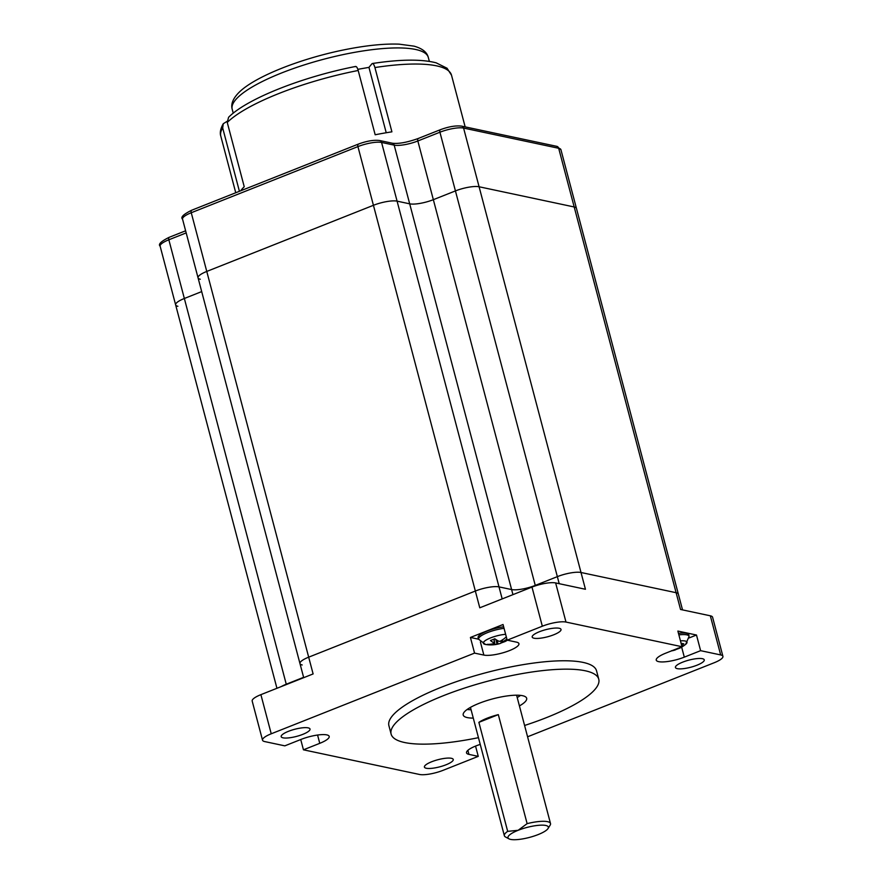 <?xml version="1.0" encoding="UTF-8"?>
<svg xmlns="http://www.w3.org/2000/svg" width="883" height="883" viewBox="0 0 883 883"><rect width="100%" height="100%" fill="white"/><g stroke="black" fill="none" stroke-linecap="round" stroke-linejoin="round"><path stroke-width="1.32" d="M478.884 722.349L507.681 831.356L518.144 830.296L527.129 823.64L498.321 714.634A23.863 5.872 165.2 0 0 478.884 722.349L498.321 714.634M518.144 830.296A20.883 5.143 -14.8 0 1 539.954 825.208A20.883 5.143 -14.8 0 1 548.034 828.53A20.883 5.143 -14.8 0 1 529.48 837.404A20.883 5.143 -14.8 0 1 508.983 838.85A20.883 5.143 -14.8 0 1 518.144 830.296M527.129 823.64A23.863 5.872 -14.8 0 1 550.506 823.541A23.863 5.872 -14.8 0 1 550.131 825.186L548.034 828.53M508.983 838.85L505.495 836.974A23.863 5.872 -14.8 0 1 504.359 835.726A23.863 5.872 -14.8 0 1 507.681 831.356M470.418 637.46L474.557 653.111L483.862 655.087A19.393 4.768 165.2 0 0 505.584 651.996A19.393 4.768 165.2 0 0 518.928 643.663A19.393 4.768 165.2 0 0 516.5 642.14L507.184 640.164L503.045 624.513L470.418 637.46L478.641 639.204M520.595 695.385A32.814 8.079 -14.8 0 1 517.206 697.526M471.069 709.722A32.814 8.079 -14.8 0 1 467.063 709.524M473.288 718.1A32.814 8.079 -14.8 0 1 463.211 715.031A32.814 8.079 -14.8 0 1 485.793 700.925A32.814 8.079 -14.8 0 1 522.548 695.694A32.814 8.079 -14.8 0 1 526.665 698.265A32.814 8.079 -14.8 0 1 519.425 705.914M478.454 737.669A107.384 26.435 -14.8 0 1 391.114 734.082A107.384 26.435 -14.8 0 1 443.376 695.694A107.384 26.435 -14.8 0 1 598.762 679.215A107.384 26.435 -14.8 0 1 524.59 725.473M391.114 734.082L388.906 725.694A107.384 26.435 -14.8 0 1 441.158 687.305A107.384 26.435 -14.8 0 1 596.544 670.826L598.762 679.215M177.88 306.291A17.892 4.404 -14.8 0 1 175.64 304.889A17.892 4.404 -14.8 0 1 184.348 298.487L286.258 684.215A17.892 4.404 -14.8 0 0 281.269 686.577A17.892 4.404 -14.8 0 1 286.258 684.215L303.609 677.327L286.346 684.557M302.207 664.965A17.892 4.404 -14.8 0 1 299.966 663.563A17.892 4.404 -14.8 0 1 308.675 657.173L475.352 591.036A17.892 4.404 -14.8 0 1 499.005 586.886L511.61 589.557L512.946 594.645M303.697 677.669L299.966 663.563A17.892 4.404 -14.8 0 1 308.675 657.173L475.352 591.036A17.892 4.404 -14.8 0 1 499.005 586.886L511.61 589.557A17.892 4.404 -14.8 0 0 535.264 585.407L557.35 576.643L535.264 585.407A17.892 4.404 -14.8 0 1 511.61 589.557L409.69 203.83L397.085 201.147L409.69 203.83A17.892 4.404 -14.8 0 0 433.343 199.679L455.44 190.916A17.892 4.404 -14.8 0 1 479.094 186.766L574.193 206.975A17.892 4.404 -14.8 0 1 576.444 208.377L678.354 594.104A17.892 4.404 -14.8 0 0 676.113 592.703A17.892 4.404 -14.8 0 1 678.354 594.104L682.526 609.888M535.385 585.859L433.343 199.679L455.44 190.916A17.892 4.404 -14.8 0 1 479.094 186.766L574.193 206.975L676.113 592.703L581.003 572.493A17.892 4.404 -14.8 0 0 557.35 576.643A17.892 4.404 -14.8 0 1 581.003 572.493L676.113 592.703L680.539 609.469L710.329 615.804A17.892 4.404 -14.8 0 1 712.581 617.206L722.912 656.334A17.892 4.404 -14.8 0 1 714.204 662.736L527.581 736.786M200.298 279.238A17.892 4.404 -14.8 0 1 198.057 277.836A17.892 4.404 -14.8 0 1 206.765 271.434L373.432 205.298L479.778 607.802L531.985 587.085A17.892 4.404 -14.8 0 1 555.639 582.935L585.44 589.27L463.586 128.068L558.685 148.278L574.193 206.975A17.892 4.404 -14.8 0 1 576.444 208.377L560.926 149.68A17.892 4.404 -14.8 0 0 558.685 148.278A2.98 2.594 102 0 0 556.798 146.346L560.926 149.68M682.68 662.151A14.912 3.675 -14.8 0 1 704.259 659.866A14.912 3.675 -14.8 0 1 690.782 667.228A14.912 3.675 -14.8 0 1 675.429 667.482A14.912 3.675 -14.8 0 1 682.68 662.151M431.677 761.753A14.912 3.675 -14.8 0 1 453.255 759.468A14.912 3.675 -14.8 0 1 439.767 766.83A14.912 3.675 -14.8 0 1 424.414 767.084A14.912 3.675 -14.8 0 1 431.677 761.753M288.443 731.323A14.912 3.675 -14.8 0 1 310.021 729.038A14.912 3.675 -14.8 0 1 296.545 736.4A14.912 3.675 -14.8 0 1 281.18 736.654A14.912 3.675 -14.8 0 1 288.443 731.323M553.773 634.767A14.912 3.675 -14.8 0 1 532.195 637.051A14.912 3.675 -14.8 0 1 545.672 629.689A14.912 3.675 -14.8 0 1 561.025 629.436A14.912 3.675 -14.8 0 1 553.773 634.767M700.616 650.672L684.303 657.151A19.393 4.768 -14.8 0 1 656.246 660.12A19.393 4.768 -14.8 0 1 665.683 653.188L681.996 646.72L677.868 631.069L696.488 635.02L700.616 650.672L720.671 654.932A17.892 4.404 -14.8 0 1 722.912 656.334M507.184 640.164L542.328 626.213A17.892 4.404 -14.8 0 1 565.981 622.062L681.996 646.72M317.571 735.031L319.756 743.331A19.393 4.768 -14.8 0 0 329.193 736.4A19.393 4.768 -14.8 0 0 301.136 739.38L284.823 745.848L264.768 741.588A17.892 4.404 -14.8 0 1 262.527 740.186A17.892 4.404 -14.8 0 1 271.236 733.784L474.557 653.111M319.756 743.331L303.443 749.81L300.728 739.535M475.551 746.091L478.255 756.367L443.123 770.307A17.892 4.404 -14.8 0 1 419.458 774.457L303.443 749.81M478.255 756.367L468.95 754.38A19.393 4.768 -14.8 0 1 466.522 752.868A19.393 4.768 -14.8 0 1 480.231 744.402M262.527 740.186L252.185 701.058A17.892 4.404 -14.8 0 1 260.893 694.656L313.112 673.939L206.765 271.434L373.432 205.298A17.892 4.404 -14.8 0 1 397.085 201.147A17.892 4.404 -14.8 0 0 373.432 205.298L357.924 146.6A17.892 4.404 -14.8 0 1 381.577 142.45L394.182 145.132L409.69 203.83A17.892 4.404 -14.8 0 0 433.343 199.679L417.836 140.982L439.922 132.218L559.215 583.696M689.182 637.912L696.488 635.02M681.709 645.605A31.821 28.223 -86 0 0 683.806 643.795A30.541 5.717 -148.3 0 1 681.334 643.265A31.821 27.064 109 0 1 681.135 643.442M677.636 648.288L677.371 648.619A31.821 12.892 -116.1 0 0 679.987 648.023A31.821 31.821 0 0 0 685.661 644.336A14.901 3.664 165.2 0 0 680.451 640.859M671.786 650.605L672.791 650.429A31.821 14.062 72.9 0 0 674.557 650.175A31.821 14.062 72.9 0 0 676.257 649.38A30.541 25.695 -154.8 0 0 678.486 648.608A30.541 25.695 -154.8 0 0 678.95 648.42M685.661 644.336L689.082 636.4L688.828 634.877A18.565 4.57 165.2 0 0 678.475 633.365M506.323 636.886A31.821 27.064 109 0 1 500.208 641.179L499.215 641.345A31.821 12.892 -116.1 0 1 494.789 638.773A30.541 16.534 140.8 0 1 490.451 640.495A31.821 14.062 72.9 0 0 494.635 643.166L494.37 643.497A31.821 27.064 109 0 1 487.239 644.358A30.541 14.868 110.5 0 0 489.723 644.888A31.821 28.223 -86 0 0 496.974 644.049L495.97 639.612M502.184 640.02L502.824 641.731A31.821 28.223 -86 0 0 506.897 639.049M507.427 640.208A31.821 31.821 0 0 1 505.175 641.466A31.821 12.892 -116.1 0 1 502.548 642.062M496.974 644.049L497.979 643.873A31.821 14.062 72.9 0 0 499.734 643.619A31.821 14.062 72.9 0 0 501.445 642.824A30.541 25.695 -154.8 0 0 503.663 642.051A30.541 25.695 -154.8 0 0 504.138 641.864M494.37 643.497L494.005 639.126M489.899 644.281L489.723 644.888M501.445 642.824L500.484 641.025M503.652 626.809A18.565 4.57 165.2 0 0 485.738 631.643A18.565 4.57 165.2 0 0 478.133 637.802L478.652 639.259A18.422 4.536 165.2 0 1 486.235 633.133A18.422 4.536 165.2 0 1 504.061 628.332M175.64 304.889L160.132 246.18A17.892 4.404 -14.8 0 1 168.841 239.79L184.348 298.487L201.688 291.6L184.348 298.487A17.892 4.404 -14.8 0 0 175.64 304.889L276.942 688.287M299.966 663.563L198.057 277.836A17.892 4.404 -14.8 0 1 206.765 271.434L191.258 212.737L357.924 146.6A2.98 1.269 68.4 0 1 358.255 144.139C366.688 140.993 373.84 139.79 379.69 140.529A2.98 2.594 102 0 1 381.577 142.45L502.184 598.917M374.922 67.55A119.315 29.371 -14.8 0 1 451.511 75.21L447.063 68.245L436.169 62.836C421.511 59.051 400.242 59.271 372.372 63.51L371.909 63.808C372.935 63.013 373.928 64.26 374.922 67.55L391.909 131.832A119.315 29.371 165.2 0 0 375.176 134.768L358.189 70.485C357.207 67.196 356.202 65.949 355.187 66.733M355.628 66.457C303.156 76.655 247.074 98.576 228.587 117.284L227.251 122.439L244.238 186.732A119.315 29.371 165.2 0 0 240.651 190.805M227.074 121.335L223.267 123.73L222.682 127.958L239.414 191.291M386.224 132.748L368.951 67.373L371.909 63.808M357.836 69.327L359.834 68.973A101.413 24.967 -14.8 0 1 361.346 68.708L368.951 67.373M359.834 68.973L361.346 68.708M480.407 641.996L483.862 655.087M710.329 615.804L720.671 654.932M555.639 582.935L565.981 622.062M531.985 587.085L542.328 626.213M260.893 694.656L271.236 733.784M467.88 750.34L468.95 754.38M681.654 647.118L684.303 657.151M689.082 636.4A18.422 4.536 165.2 0 0 678.872 634.888M505.639 634.303A14.901 3.664 165.2 0 0 487.615 639.237A14.901 3.664 165.2 0 0 485.551 644.469A31.821 31.821 0 0 0 499.734 643.619M502.504 641.941L501.864 640.23M497.979 643.873L497.173 640.363M185.629 230.794L169.172 237.317A2.98 1.269 -111.6 0 0 168.841 239.79L186.181 232.902M198.057 277.836L182.549 219.139A17.892 4.404 -14.8 0 1 191.258 212.737A2.98 1.269 -111.6 0 1 191.589 210.275L358.255 144.139A2.98 1.269 68.4 0 1 358.619 144.117M440.617 129.724A2.98 1.269 68.4 0 0 440.264 129.746A2.98 1.269 68.4 0 0 439.922 132.218A17.892 4.404 -14.8 0 1 463.586 128.068A2.98 2.594 102 0 0 461.688 126.148L556.798 146.346M417.836 140.982A17.892 4.404 -14.8 0 1 394.182 145.132A2.98 2.594 102 0 0 392.295 143.212C398.498 143.995 407.118 142.428 418.167 138.51A2.98 1.269 68.4 0 0 417.836 140.982M418.531 138.488A2.98 1.269 68.4 0 0 418.167 138.51L440.264 129.746C448.696 126.6 455.838 125.397 461.688 126.148M227.251 122.439A119.315 29.371 -14.8 0 1 358.189 70.485M235.75 192.748L220.805 136.17A119.315 29.371 -14.8 0 1 222.682 127.958M232.196 109.238C230.739 104.095 232.991 98.499 238.973 92.45C254.525 76.744 300.308 58.686 344.061 49.845C365.584 45.486 383.939 43.587 399.116 44.15L413.972 46.137C422.217 48.41 426.997 52.174 428.299 57.428A101.413 24.967 165.2 0 0 323.873 59.194A101.413 24.967 165.2 0 0 232.196 109.238L233.244 113.19M470.451 707.382L504.359 835.726M516.588 695.186L550.506 823.541M671.378 650.926A31.821 31.821 0 0 0 674.557 650.175M502.471 642.029L501.809 640.263M485.551 644.469L478.652 639.259M494.734 643.254L494.083 639.082M191.589 210.275C183.41 214.337 180.397 217.295 182.549 219.139M379.69 140.529L392.295 143.212M169.172 237.317C160.993 241.379 157.98 244.337 160.132 246.18M465.164 126.887L451.511 75.21M223.267 123.73C220.507 128.587 219.69 132.737 220.805 136.17M428.299 57.428L429.348 61.369"/></g></svg>

